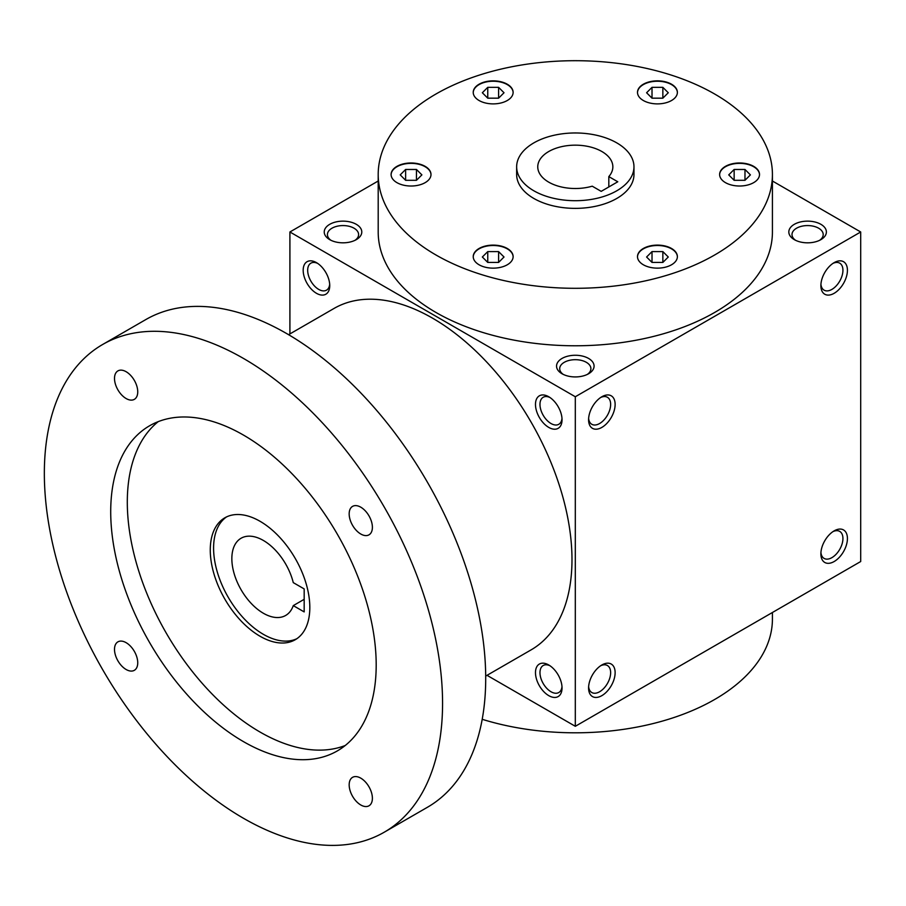 <?xml version="1.0" encoding="UTF-8"?>
<svg xmlns="http://www.w3.org/2000/svg" width="906" height="906" viewBox="0 0 906 906"><rect width="100%" height="100%" fill="white"/><g stroke="black" fill="none" stroke-linecap="round" stroke-linejoin="round"><path stroke-width="1.36" d="M662.852 98.176L652.014 98.176L646.601 92.752L652.014 87.338L662.852 87.338L668.277 92.752L662.852 98.176L662.852 87.338M714.687 94.031A197.112 113.805 180 0 1 772.422 174.496A197.112 113.805 180 0 1 575.31 288.301A197.112 113.805 180 0 1 378.198 174.496A197.112 113.805 180 0 1 499.874 69.366A197.112 113.805 180 0 1 714.687 94.031M512.445 259.614A19.943 11.518 180 0 1 490.576 268.051A19.943 11.518 180 0 1 473.226 256.625A19.943 11.518 180 0 1 493.181 245.118A19.943 11.518 180 0 1 513.124 256.625A19.943 11.518 180 0 1 512.445 259.614M416.205 185.628A19.943 11.518 180 0 1 391.098 174.496A19.943 11.518 180 0 1 411.052 162.989A19.943 11.518 180 0 1 430.996 174.496A19.943 11.518 180 0 1 416.205 185.628M479.07 100.509A19.943 11.518 180 0 1 473.226 92.367A19.943 11.518 180 0 1 493.181 80.861A19.943 11.518 180 0 1 513.124 92.367A19.943 11.518 180 0 1 500.814 103.012A19.943 11.518 180 0 1 479.07 100.509M638.175 89.388A19.943 11.518 180 0 1 660.044 80.951A19.943 11.518 180 0 1 677.382 92.367A19.943 11.518 180 0 1 657.439 103.884A19.943 11.518 180 0 1 637.496 92.367A19.943 11.518 180 0 1 638.175 89.388M734.404 163.374A19.943 11.518 180 0 1 759.511 174.496A19.943 11.518 180 0 1 739.568 186.013A19.943 11.518 180 0 1 719.624 174.496A19.943 11.518 180 0 1 734.404 163.374M671.539 248.482A19.943 11.518 180 0 1 677.382 256.625A19.943 11.518 180 0 1 657.439 268.142A19.943 11.518 180 0 1 637.496 256.625A19.943 11.518 180 0 1 649.806 245.99A19.943 11.518 180 0 1 671.539 248.482M633.973 166.84L633.973 174.496A58.663 33.873 180 0 1 575.31 208.369A58.663 33.873 180 0 1 516.647 174.496L516.647 166.84A58.663 33.873 180 0 1 552.853 135.549A58.663 33.873 180 0 1 616.793 142.888A58.663 33.873 180 0 1 633.973 166.84A58.663 33.873 180 0 1 575.31 200.702A58.663 33.873 180 0 1 516.647 166.84M329.682 284.235A15.595 9.003 60 0 1 326.5 290.169A15.595 9.003 60 0 1 310.905 281.166A15.595 9.003 60 0 1 310.905 263.159A15.595 9.003 60 0 1 317.632 263.374M601.188 191.359L592.23 186.183A37.542 21.676 180 0 1 537.756 166.84A37.542 21.676 180 0 1 575.31 145.164A37.542 21.676 180 0 1 612.852 166.84A37.542 21.676 180 0 1 608.821 176.602L617.779 181.778L601.188 191.359M316.466 262.638L316.466 262.638A18.777 10.838 60 0 1 329.739 285.628A18.777 10.838 60 0 1 316.466 293.295A18.777 10.838 60 0 1 303.182 270.294A18.777 10.838 60 0 1 316.466 262.638M548.753 396.749L548.753 396.749A18.777 10.838 60 0 1 562.037 419.738A18.777 10.838 60 0 1 548.753 427.406A18.777 10.838 60 0 1 535.48 404.416A18.777 10.838 60 0 1 548.753 396.749M548.753 695.638A18.777 10.838 -120 0 0 562.037 687.971A18.777 10.838 -120 0 0 548.753 664.981A18.777 10.838 -120 0 0 535.48 672.648A18.777 10.838 -120 0 0 548.753 695.638M487.02 675.321L575.31 726.295L575.31 396.749L289.909 231.981L289.909 333.918M575.31 726.295L860.7 561.527L860.7 231.981L772.422 181.007M820.881 285.628A18.777 10.838 120 0 0 834.154 293.295A18.777 10.838 120 0 0 847.427 270.294A18.777 10.838 120 0 0 834.154 262.638A18.777 10.838 120 0 0 820.881 285.628M847.427 538.538A18.777 10.838 -60 0 1 834.154 561.527A18.777 10.838 -60 0 1 820.881 553.86A18.777 10.838 -60 0 1 834.154 530.871A18.777 10.838 -60 0 1 847.427 538.538M588.583 419.738A18.777 10.838 120 0 0 601.856 427.406A18.777 10.838 120 0 0 615.129 404.416A18.777 10.838 120 0 0 601.856 396.749A18.777 10.838 120 0 0 588.583 419.738M615.129 672.648A18.777 10.838 -60 0 1 601.856 695.638A18.777 10.838 -60 0 1 588.583 687.971A18.777 10.838 -60 0 1 601.856 664.981A18.777 10.838 -60 0 1 615.129 672.648M575.31 396.749L860.7 231.981M289.909 231.981L378.198 181.007M329.739 239.648A18.777 10.838 0 0 0 356.285 239.648A18.777 10.838 0 0 0 356.285 224.314A18.777 10.838 0 0 0 329.739 224.314A18.777 10.838 0 0 0 329.739 239.648L329.739 239.648M562.037 373.759A18.777 10.838 0 0 0 588.583 373.759A18.777 10.838 0 0 0 588.583 358.436A18.777 10.838 0 0 0 562.037 358.436A18.777 10.838 0 0 0 562.037 373.759L562.037 373.759M794.324 239.648A18.777 10.838 0 0 0 820.881 239.648A18.777 10.838 0 0 0 820.881 224.314A18.777 10.838 0 0 0 794.324 224.314A18.777 10.838 0 0 0 794.324 239.648L794.324 239.648M772.422 174.496L772.422 231.981A197.112 113.805 180 0 1 575.31 345.775A197.112 113.805 180 0 1 378.198 231.981L378.198 174.496M561.98 418.357A15.595 9.003 60 0 1 558.798 424.291A15.595 9.003 60 0 1 543.204 415.288A15.595 9.003 60 0 1 543.204 397.27A15.595 9.003 60 0 1 549.931 397.485M549.931 665.729A15.595 9.003 -120 0 0 543.204 665.514A15.595 9.003 -120 0 0 540.814 678.005A15.595 9.003 -120 0 0 551.007 691.754A15.595 9.003 -120 0 0 558.798 692.524A15.595 9.003 -120 0 0 561.98 686.589M820.927 284.235A15.595 9.003 120 0 0 824.109 290.169A15.595 9.003 120 0 0 839.703 281.166A15.595 9.003 120 0 0 839.703 263.159A15.595 9.003 120 0 0 832.976 263.374M832.976 531.607A15.595 9.003 -60 0 1 839.703 531.392A15.595 9.003 -60 0 1 842.931 538.538A15.595 9.003 -60 0 1 836.125 554.234A15.595 9.003 -60 0 1 824.109 558.413A15.595 9.003 -60 0 1 820.927 552.479M588.628 418.357A15.595 9.003 120 0 0 591.811 424.291A15.595 9.003 120 0 0 607.405 415.288A15.595 9.003 120 0 0 607.405 397.27A15.595 9.003 120 0 0 600.678 397.485M600.678 665.729A15.595 9.003 -60 0 1 607.405 665.514A15.595 9.003 -60 0 1 610.644 672.648A15.595 9.003 -60 0 1 603.826 688.345A15.595 9.003 -60 0 1 591.811 692.524A15.595 9.003 -60 0 1 588.628 686.589M608.821 176.602L608.821 186.953M772.422 612.49L772.422 619.002A197.112 113.805 180 0 1 482.207 719.307M355.061 240.294A15.595 9.003 0 0 0 358.606 234.575A15.595 9.003 0 0 0 343.012 225.571A15.595 9.003 0 0 0 327.417 234.575A15.595 9.003 0 0 0 330.962 240.294M587.348 374.405A15.595 9.003 0 0 0 590.905 368.685A15.595 9.003 0 0 0 575.31 359.682A15.595 9.003 0 0 0 559.704 368.685A15.595 9.003 0 0 0 563.26 374.405M819.647 240.294A15.595 9.003 0 0 0 823.203 234.575A15.595 9.003 0 0 0 807.608 225.571A15.595 9.003 0 0 0 792.003 234.575A15.595 9.003 0 0 0 795.559 240.294M637.496 256.817A19.943 11.518 180 0 1 649.953 246.341A19.943 11.518 180 0 1 671.539 248.867A19.943 11.518 180 0 1 677.382 256.817M662.852 262.434L652.014 262.434L646.601 257.01L652.014 251.596L662.852 251.596L668.277 257.01L662.852 262.434L662.852 251.596M652.014 262.434L652.014 251.596M473.238 256.817A19.943 11.518 180 0 1 493.181 245.492A19.943 11.518 180 0 1 513.124 256.817M487.756 262.434L482.343 257.01L487.756 251.596L498.594 251.596L504.019 257.01L498.594 262.434L487.756 262.434L487.756 251.596M391.109 174.688A19.943 11.518 180 0 1 411.052 163.363A19.943 11.518 180 0 1 430.996 174.688M400.214 174.881L405.628 169.467L416.466 169.467L421.89 174.881L416.466 180.305L405.628 180.305L400.214 174.881M473.238 92.559A19.943 11.518 180 0 1 493.181 81.234A19.943 11.518 180 0 1 513.124 92.559M487.756 87.338L498.594 87.338L504.019 92.752L498.594 98.176L487.756 98.176L482.343 92.752L487.756 87.338L487.756 98.176M637.496 92.559A19.943 11.518 180 0 1 638.175 89.773A19.943 11.518 180 0 1 659.874 81.325A19.943 11.518 180 0 1 677.382 92.559M719.624 174.688A19.943 11.518 180 0 1 734.404 163.76A19.943 11.518 180 0 1 759.511 174.688M750.406 174.881L744.981 180.305L734.143 180.305L728.73 174.881L734.143 169.467L744.981 169.467L750.406 174.881M498.594 262.434L498.594 251.596M416.466 180.305L416.466 169.467M405.628 180.305L405.628 169.467M498.594 98.176L498.594 87.338M652.014 98.176L652.014 87.338M744.981 180.305L744.981 169.467M734.143 180.305L734.143 169.467M304.178 588.923L304.178 611.912L293.272 605.616A44.587 25.742 60 0 1 285.662 615.457A44.587 25.742 60 0 1 241.075 589.715A44.587 25.742 60 0 1 241.075 538.243A44.587 25.742 60 0 1 293.272 582.626L304.178 588.923M304.178 599.319L293.272 605.616M485.695 676.091L531.165 649.84A197.112 113.805 -120 0 0 531.165 422.241A197.112 113.805 -120 0 0 334.054 308.436L288.584 334.688M384.246 832.206L427.383 807.303A281.585 162.57 -120 0 0 427.383 482.151A281.585 162.57 -120 0 0 145.798 319.58L102.661 344.484A281.585 162.57 -120 0 0 59.502 570.123A281.585 162.57 -120 0 0 243.454 818.265A281.585 162.57 -120 0 0 384.246 832.206A281.585 162.57 -120 0 0 384.246 507.054A281.585 162.57 -120 0 0 102.661 344.484M243.454 741.618A187.723 108.38 -120 0 0 337.315 750.915A187.723 108.38 -120 0 0 337.315 534.155A187.723 108.38 -120 0 0 149.592 425.775A187.723 108.38 -120 0 0 120.815 576.193A187.723 108.38 -120 0 0 243.454 741.618M126.127 669.5A16.421 9.479 -120 0 0 134.337 670.315A16.421 9.479 -120 0 0 134.337 651.346A16.421 9.479 -120 0 0 117.916 641.856A16.421 9.479 -120 0 0 115.39 655.027A16.421 9.479 -120 0 0 126.127 669.5M126.127 398.538A16.421 9.479 -120 0 0 134.337 399.353A16.421 9.479 -120 0 0 134.337 380.384A16.421 9.479 -120 0 0 117.916 370.905A16.421 9.479 -120 0 0 115.39 384.065A16.421 9.479 -120 0 0 126.127 398.538M360.781 804.981A16.421 9.479 -120 0 0 368.991 805.785A16.421 9.479 -120 0 0 368.991 786.827A16.421 9.479 -120 0 0 352.57 777.337A16.421 9.479 -120 0 0 350.056 790.496A16.421 9.479 -120 0 0 360.781 804.981M360.781 534.019A16.421 9.479 -120 0 0 368.991 534.834A16.421 9.479 -120 0 0 368.991 515.865A16.421 9.479 -120 0 0 352.57 506.375A16.421 9.479 -120 0 0 350.056 519.546A16.421 9.479 -120 0 0 360.781 534.019M158.256 421.618A187.723 108.38 -120 0 0 139.773 574.189A187.723 108.38 -120 0 0 260.045 732.048A187.723 108.38 -120 0 0 345.243 745.491M260.045 636.25A70.396 40.645 -120 0 0 295.243 639.727A70.396 40.645 -120 0 0 295.243 558.447A70.396 40.645 -120 0 0 224.847 517.802A70.396 40.645 -120 0 0 214.054 574.211A70.396 40.645 -120 0 0 260.045 636.25M226.545 516.907A70.396 40.645 -120 0 0 217.836 573.804A70.396 40.645 -120 0 0 263.363 634.325A70.396 40.645 -120 0 0 296.862 638.707"/></g></svg>
